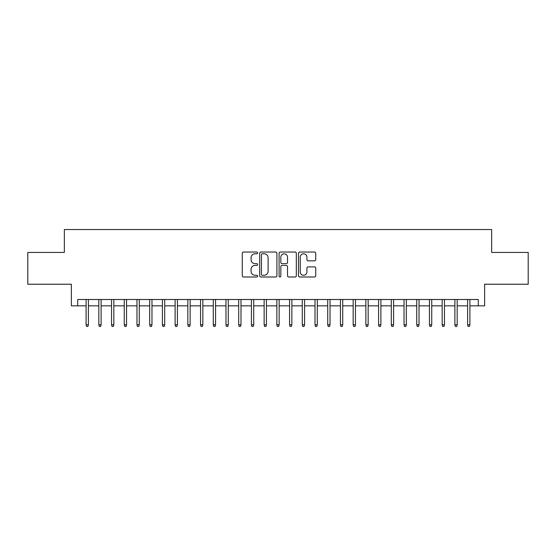<?xml version="1.0" encoding="UTF-8"?>
<svg xmlns="http://www.w3.org/2000/svg" width="556" height="556" viewBox="0 0 556 556"><rect width="100%" height="100%" fill="white"/><g stroke="black" fill="none" stroke-linecap="round" stroke-linejoin="round"><path stroke-width="0.83" d="M257.657 252.91A0.876 0.876 0 0 0 256.782 252.035L243.521 252.035A1.251 1.251 0 0 0 242.27 253.286L242.27 275.755A1.251 1.251 0 0 0 243.521 276.999L256.782 276.999A0.876 0.876 0 0 0 257.657 276.13A0.876 0.876 0 0 0 256.782 275.255L255.065 275.255A3.996 3.996 0 0 1 251.069 271.258L251.069 269.389A3.996 3.996 0 0 1 255.065 265.393L256.782 265.393A0.876 0.876 0 0 0 257.657 264.517A0.876 0.876 0 0 0 256.782 263.648L255.065 263.648A3.996 3.996 0 0 1 251.069 259.652L251.069 257.782A3.996 3.996 0 0 1 255.065 253.786L256.782 253.786A0.876 0.876 0 0 0 257.657 252.91M314.481 260.84A1.251 1.251 0 0 0 315.725 259.589L315.725 253.286A1.251 1.251 0 0 0 314.481 252.035L299.753 252.035A1.251 1.251 0 0 0 298.502 253.286L298.502 275.755A1.251 1.251 0 0 0 299.753 276.999L314.481 276.999A1.251 1.251 0 0 0 315.725 275.755L315.725 268.138A1.251 1.251 0 0 0 314.481 266.894L308.177 266.894A1.251 1.251 0 0 0 306.926 268.138L306.926 271.919A3.336 3.336 0 0 1 303.59 275.255A3.336 3.336 0 0 1 300.247 271.919L300.247 257.122A3.336 3.336 0 0 1 303.59 253.786A3.336 3.336 0 0 1 306.926 257.122L306.926 259.589A1.251 1.251 0 0 0 308.177 260.84L314.481 260.84M77.715 305.849L77.715 299.489L478.285 299.489L478.285 305.849L484.644 305.849L484.644 284.234L528.2 284.234L528.2 252.438L491.643 252.438L491.643 229.552L64.357 229.552L64.357 252.438L27.8 252.438L27.8 284.234L71.356 284.234L71.356 305.849L86.104 305.849M276.909 253.286A1.251 1.251 0 0 0 275.658 252.035L260.931 252.035A1.251 1.251 0 0 0 259.68 253.286L259.68 275.755A1.251 1.251 0 0 0 260.931 276.999L275.658 276.999A1.251 1.251 0 0 0 276.909 275.755L276.909 253.286M280.342 252.035L295.069 252.035A1.251 1.251 0 0 1 296.32 253.286L296.32 275.755A1.251 1.251 0 0 1 295.069 276.999L288.766 276.999A1.251 1.251 0 0 1 287.515 275.755L287.515 266.644A1.251 1.251 0 0 0 286.27 265.393L282.087 265.393A1.251 1.251 0 0 0 280.843 266.644L280.843 276.13A0.876 0.876 0 0 1 279.967 276.999A0.876 0.876 0 0 1 279.091 276.13L279.091 253.286A1.251 1.251 0 0 1 280.342 252.035M88.397 305.849L98.822 305.849M101.109 305.849L111.541 305.849M113.827 305.849L124.259 305.849M126.546 305.849L136.971 305.849M139.264 305.849L149.689 305.849M151.976 305.849L162.408 305.849M164.694 305.849L175.119 305.849M177.413 305.849L187.838 305.849M190.131 305.849L200.556 305.849M202.843 305.849L213.275 305.849M215.561 305.849L225.986 305.849M228.28 305.849L238.705 305.849M240.991 305.849L251.423 305.849M253.71 305.849L264.142 305.849M266.428 305.849L276.853 305.849M279.147 305.849L289.572 305.849M291.858 305.849L302.29 305.849M304.577 305.849L315.009 305.849M317.295 305.849L327.72 305.849M330.014 305.849L340.439 305.849M342.725 305.849L353.157 305.849M355.444 305.849L365.869 305.849M368.162 305.849L378.587 305.849M380.881 305.849L391.306 305.849M393.592 305.849L404.024 305.849M406.311 305.849L416.736 305.849M419.029 305.849L429.454 305.849M431.741 305.849L442.173 305.849M444.459 305.849L454.891 305.849M457.178 305.849L467.603 305.849M469.896 305.849L478.285 305.849M262.307 253.786A0.876 0.876 0 0 0 261.431 254.662L261.431 274.379A0.876 0.876 0 0 0 262.307 275.255L264.114 275.255A3.996 3.996 0 0 0 268.11 271.258L268.11 257.782A3.996 3.996 0 0 0 264.114 253.786L262.307 253.786M287.515 257.185A3.336 3.336 0 0 0 284.179 253.849A3.336 3.336 0 0 0 280.843 257.185L280.843 262.397A1.251 1.251 0 0 0 282.087 263.648L286.27 263.648A1.251 1.251 0 0 0 287.515 262.397L287.515 257.185M86.104 324.794L86.618 326.448L87.883 326.448L88.397 324.794L86.104 324.794L86.104 299.489M88.397 324.794L88.397 299.489M98.822 324.794L99.329 326.448L100.601 326.448L101.109 324.794L98.822 324.794L98.822 299.489M101.109 324.794L101.109 299.489M111.541 324.794L112.048 326.448L113.32 326.448L113.827 324.794L111.541 324.794L111.541 299.489M113.827 324.794L113.827 299.489M124.259 324.794L124.766 326.448L126.038 326.448L126.546 324.794L124.259 324.794L124.259 299.489M126.546 324.794L126.546 299.489M136.971 324.794L137.478 326.448L138.75 326.448L139.264 324.794L136.971 324.794L136.971 299.489M139.264 324.794L139.264 299.489M149.689 324.794L150.196 326.448L151.468 326.448L151.976 324.794L149.689 324.794L149.689 299.489M151.976 324.794L151.976 299.489M162.408 324.794L162.915 326.448L164.187 326.448L164.694 324.794L162.408 324.794L162.408 299.489M164.694 324.794L164.694 299.489M175.119 324.794L175.633 326.448L176.905 326.448L177.413 324.794L175.119 324.794L175.119 299.489M177.413 324.794L177.413 299.489M187.838 324.794L188.345 326.448L189.617 326.448L190.131 324.794L187.838 324.794L187.838 299.489M190.131 324.794L190.131 299.489M200.556 324.794L201.064 326.448L202.335 326.448L202.843 324.794L200.556 324.794L200.556 299.489M202.843 324.794L202.843 299.489M213.275 324.794L213.782 326.448L215.054 326.448L215.561 324.794L213.275 324.794L213.275 299.489M215.561 324.794L215.561 299.489M225.986 324.794L226.5 326.448L227.772 326.448L228.28 324.794L225.986 324.794L225.986 299.489M228.28 324.794L228.28 299.489M238.705 324.794L239.212 326.448L240.484 326.448L240.991 324.794L238.705 324.794L238.705 299.489M240.991 324.794L240.991 299.489M251.423 324.794L251.931 326.448L253.202 326.448L253.71 324.794L251.423 324.794L251.423 299.489M253.71 324.794L253.71 299.489M264.142 324.794L264.649 326.448L265.921 326.448L266.428 324.794L264.142 324.794L264.142 299.489M266.428 324.794L266.428 299.489M276.853 324.794L277.368 326.448L278.632 326.448L279.147 324.794L276.853 324.794L276.853 299.489M279.147 324.794L279.147 299.489M289.572 324.794L290.079 326.448L291.351 326.448L291.858 324.794L289.572 324.794L289.572 299.489M291.858 324.794L291.858 299.489M302.29 324.794L302.798 326.448L304.069 326.448L304.577 324.794L302.29 324.794L302.29 299.489M304.577 324.794L304.577 299.489M315.009 324.794L315.516 326.448L316.788 326.448L317.295 324.794L315.009 324.794L315.009 299.489M317.295 324.794L317.295 299.489M327.72 324.794L328.228 326.448L329.5 326.448L330.014 324.794L327.72 324.794L327.72 299.489M330.014 324.794L330.014 299.489M340.439 324.794L340.946 326.448L342.218 326.448L342.725 324.794L340.439 324.794L340.439 299.489M342.725 324.794L342.725 299.489M353.157 324.794L353.665 326.448L354.936 326.448L355.444 324.794L353.157 324.794L353.157 299.489M355.444 324.794L355.444 299.489M365.869 324.794L366.383 326.448L367.655 326.448L368.162 324.794L365.869 324.794L365.869 299.489M368.162 324.794L368.162 299.489M378.587 324.794L379.095 326.448L380.367 326.448L380.881 324.794L378.587 324.794L378.587 299.489M380.881 324.794L380.881 299.489M391.306 324.794L391.813 326.448L393.085 326.448L393.592 324.794L391.306 324.794L391.306 299.489M393.592 324.794L393.592 299.489M404.024 324.794L404.532 326.448L405.804 326.448L406.311 324.794L404.024 324.794L404.024 299.489M406.311 324.794L406.311 299.489M416.736 324.794L417.25 326.448L418.522 326.448L419.029 324.794L416.736 324.794L416.736 299.489M419.029 324.794L419.029 299.489M429.454 324.794L429.962 326.448L431.234 326.448L431.741 324.794L429.454 324.794L429.454 299.489M431.741 324.794L431.741 299.489M442.173 324.794L442.68 326.448L443.952 326.448L444.459 324.794L442.173 324.794L442.173 299.489M444.459 324.794L444.459 299.489M454.891 324.794L455.399 326.448L456.671 326.448L457.178 324.794L454.891 324.794L454.891 299.489M457.178 324.794L457.178 299.489M467.603 324.794L468.117 326.448L469.382 326.448L469.896 324.794L467.603 324.794L467.603 299.489M469.896 324.794L469.896 299.489"/></g></svg>
